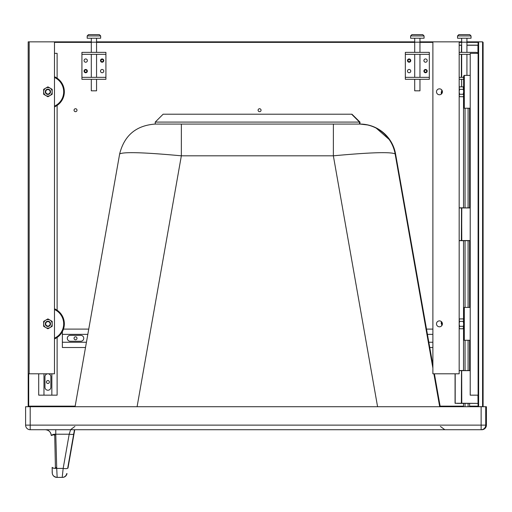 <?xml version="1.0" encoding="UTF-8"?>
<svg xmlns="http://www.w3.org/2000/svg" width="512" height="512" viewBox="0 0 512 512"><rect width="100%" height="100%" fill="white"/><g stroke="black" fill="none" stroke-linecap="round" stroke-linejoin="round"><path stroke-width="0.77" d="M434.163 373.798L437.683 393.798L434.144 373.798M432.883 366.618L431.744 360.134L432.883 366.528M25.6 406.72L25.6 425.126L25.6 406.72L30.202 406.72L30.202 425.126L25.6 425.126A4.602 4.602 -90 0 0 30.202 429.728L481.798 429.728A4.602 4.602 0 0 0 483.859 429.242A4.602 4.602 90 0 1 481.798 429.728M45.325 429.728L55.77 429.728L55.776 434.214L51.238 435.482A5.914 5.914 -90 0 0 45.325 429.728C48.845 430.054 50.816 431.974 51.238 435.482L51.526 435.482A5.914 5.914 -90 0 0 51.494 435.014M392.09 143.648L395.565 153.939A36.154 36.154 -90 0 0 359.962 124.064L359.533 124.064L359.514 122.093L351.635 114.208L163.13 114.208L155.238 122.093L359.75 122.093L359.514 124.064A36.154 36.154 -90 0 1 395.136 153.939C391.078 151.757 370.49 152.378 333.357 155.814L333.382 124.064L181.37 124.064L181.35 155.814C144.243 152.378 123.674 151.757 119.648 153.939L119.648 153.939C124.307 135.398 136.179 125.434 155.251 124.064C136.179 125.434 124.307 135.392 119.648 153.939L75.059 406.72L119.648 153.939M55.693 467.526L56.698 467.622L55.411 467.341L54.707 434.214A9.203 9.203 -90 0 1 54.81 435.392L54.995 434.208M485.734 406.72L486.4 406.72L486.4 425.126A4.602 4.602 90 0 1 483.859 429.242A4.602 4.602 0 0 0 486.4 425.126L485.734 425.126A4.602 4.602 90 0 1 481.133 429.728L481.133 425.126L485.734 425.126L485.734 406.72L481.133 406.72L481.133 425.126L30.202 425.126L30.202 429.728A4.602 4.602 0 0 1 25.6 425.126M67.981 468.102L74.752 429.728L67.706 468.102A4.602 1.101 10 0 1 63.168 468.416L56.723 468.416L57.152 477.382M62.477 477.382L62.477 477.382A4.602 4.602 -90 0 0 67.008 473.581M62.208 477.382A4.602 4.602 -90 0 0 66.739 473.581A4.602 4.602 -90 0 1 62.208 477.382L63.168 468.416L69.197 434.214L55.776 434.214L56.723 468.416A4.602 1.114 -1.6 0 1 52.122 467.43L52.282 472.909A4.602 4.602 90 0 0 56.877 477.382L62.208 477.382M74.464 429.728L73.728 433.901A4.602 1.101 -170 0 1 69.197 434.214L70.598 429.728M55.437 468.39A4.602 1.114 -1.6 0 1 52.403 467.43L52.416 467.802M54.419 434.234L54.522 435.392A9.203 9.203 -90 0 0 54.419 434.234L52.813 434.528L51.526 435.482M30.202 406.72L481.133 406.72M486.4 406.72L486.4 425.126M368.371 125.056L359.962 124.064L359.974 122.093L351.635 114.208M359.974 122.093L351.942 114.208L359.821 122.093L359.821 124.064M155.238 122.093L155.238 124.064L359.514 124.064M461.408 403.251L455.066 403.251L461.376 403.379M459.174 370.643L470.214 370.643M470.214 370.515L461.638 370.643L461.773 403.379L477.939 403.379L461.376 403.251L461.51 370.643L459.174 370.515L463.149 370.515M458.368 403.379L461.773 403.379L461.51 370.515L461.472 403.341M455.187 403.379L455.2 373.798M461.677 370.554L461.773 403.379M461.51 370.515L459.174 370.515M463.149 403.379L457.171 403.379M469.606 406.669L478.63 406.669L478.074 406.144L477.939 395.162M478.074 395.162L478.035 403.341M461.408 240.557L459.174 240.557M459.174 207.955L470.214 207.955M470.214 240.557L461.376 240.557L461.51 207.955L459.174 207.821L463.149 207.821M463.149 240.691L461.376 240.691M461.51 207.955L461.472 240.653M470.214 207.821L461.638 207.955L461.773 240.691L470.214 240.691M459.174 240.691L461.773 240.691M461.677 207.859L461.638 240.557L461.773 207.821L459.174 207.821M459.174 45.261L461.638 45.248L461.638 52.365L461.638 45.261M461.376 52.365L461.51 45.261L459.174 45.133L461.638 45.133L459.174 45.133M466.931 45.261L478.074 45.261L478.074 42.374L478.63 41.843L466.931 41.843M477.939 53.35L477.946 45.133L466.931 45.133M463.533 406.72L463.533 403.379M463.533 370.515L463.533 328.307M463.533 319.379L463.533 240.691M463.533 207.821L463.533 96.269M465.05 406.72L465.05 403.379M465.05 370.515L465.05 340.275M465.05 307.411L465.05 240.691M465.05 207.821L465.05 108.237M469.606 406.72L469.606 403.379M469.606 370.515L469.606 340.275M469.606 307.411L469.606 240.691M469.606 207.821L469.606 108.237M468.09 406.72L468.09 403.379M468.09 370.515L468.09 340.275M468.09 307.411L468.09 240.691M468.09 207.821L468.09 108.237M51.853 373.798L51.853 395.162L38.707 395.162L38.707 373.798M44.954 387.277A2.957 2.957 90 0 0 47.91 390.234A2.957 2.957 90 0 0 50.867 387.277L50.867 376.762A2.957 2.957 90 0 0 47.91 373.798A2.957 2.957 90 0 0 44.954 376.762L44.954 387.277M54.483 53.35L57.114 53.35L57.114 78.189M57.114 105.421L57.114 310.227M57.114 337.459L57.114 395.162L51.853 395.162M43.968 373.798L43.968 395.162M470.214 75.373L470.214 395.162L478.106 395.162L478.106 53.35L470.214 53.35L470.214 75.373L464.301 75.373L464.301 108.237L463.642 107.578L463.642 96.077L463.264 96.736L459.539 96.71M470.214 395.162L470.214 337.459M470.214 310.227L470.214 105.421M470.214 78.189L470.214 53.35M87.821 334.362L62.374 334.362L62.374 331.648L62.374 346.195M80.774 341.261L70.259 341.261A2.957 2.957 90 0 1 67.302 338.304A2.957 2.957 90 0 1 70.259 335.347L80.774 335.347A2.957 2.957 90 0 1 83.738 338.304A2.957 2.957 90 0 1 80.774 341.261L80.774 341.261M63.482 329.101L88.749 329.101M426.509 329.101L432.883 329.101M427.437 334.362L432.883 334.362M86.432 342.246L62.374 342.246L62.374 347.507L85.504 347.507M429.76 347.507L432.883 347.507M428.832 342.246L432.883 342.246M81.926 52.365L105.92 52.365L105.92 54.336L81.926 54.336L81.926 52.365L81.926 79.315L81.926 77.344L105.92 77.344L105.92 54.336M81.926 79.315L105.92 79.315L105.92 77.344M85.709 58.938A1.645 1.645 90 0 0 84.064 60.582A1.645 1.645 90 0 0 85.709 62.221A1.645 1.645 90 0 0 87.354 60.582A1.645 1.645 90 0 0 85.709 58.938M102.144 72.742A1.645 1.645 90 0 0 103.782 71.098A1.645 1.645 90 0 0 102.144 69.453A1.645 1.645 90 0 0 100.499 71.098A1.645 1.645 90 0 0 102.144 72.742M102.144 58.938A1.645 1.645 -90 0 1 103.782 60.582A1.645 1.645 -90 0 1 102.144 62.221A1.645 1.645 -90 0 1 100.499 60.582A1.645 1.645 -90 0 1 102.144 58.938M85.709 72.742A1.645 1.645 -90 0 1 84.064 71.098A1.645 1.645 -90 0 1 85.709 69.453A1.645 1.645 -90 0 1 87.354 71.098A1.645 1.645 -90 0 1 85.709 72.742M87.187 35.93L100.659 35.93L99.347 34.618L100.659 35.93L100.659 38.234L87.187 38.234L87.187 35.93L88.499 34.618L99.347 34.618L88.499 34.618M96.557 38.234L96.557 52.365L96.557 42.176L91.296 42.176L91.296 38.234M96.557 90.816L91.296 90.816L91.296 79.315L91.296 90.816L96.557 90.816L96.557 79.315L96.557 90.816M96.557 42.176L91.296 42.176L91.296 52.365L91.296 42.176M405.338 79.315L405.338 77.344L405.338 79.315L429.331 79.315L429.331 52.365L405.338 52.365L405.338 54.336L405.338 52.365M429.331 54.336L405.338 54.336L405.338 77.344L429.331 77.344M425.549 58.938A1.645 1.645 -90 0 1 427.194 60.582A1.645 1.645 -90 0 1 425.549 62.221A1.645 1.645 -90 0 1 423.91 60.582A1.645 1.645 -90 0 1 425.549 58.938M409.12 72.742A1.645 1.645 -90 0 1 407.475 71.098A1.645 1.645 -90 0 1 409.12 69.453A1.645 1.645 -90 0 1 410.758 71.098A1.645 1.645 -90 0 1 409.12 72.742M409.12 58.938A1.645 1.645 90 0 0 407.475 60.582A1.645 1.645 90 0 0 409.12 62.221A1.645 1.645 90 0 0 410.758 60.582A1.645 1.645 90 0 0 409.12 58.938M425.549 72.742A1.645 1.645 90 0 0 427.194 71.098A1.645 1.645 90 0 0 425.549 69.453A1.645 1.645 90 0 0 423.91 71.098A1.645 1.645 90 0 0 425.549 72.742M424.07 35.93L410.598 35.93L411.91 34.618L410.598 35.93L410.598 38.234L424.07 38.234L424.07 35.93L422.758 34.618L411.91 34.618L422.758 34.618M414.707 38.234L414.707 52.365L414.707 42.176L419.962 42.176L419.962 38.234M414.707 90.816L419.962 90.816L419.962 79.315L419.962 90.816L414.707 90.816L414.707 79.315L414.707 90.816M414.707 42.176L419.962 42.176L419.962 52.365L419.962 42.176M45.798 320.128A4.275 4.275 90 0 0 45.773 320.141L47.91 318.912L52.186 321.376L52.186 323.846A4.275 4.275 90 0 0 45.754 320.154M45.754 327.533A4.275 4.275 90 0 0 52.186 323.846L52.186 326.31L47.91 328.774L43.642 326.31L43.642 323.846A4.275 4.275 90 0 0 43.642 323.878M43.642 323.808A4.275 4.275 90 0 0 43.642 323.846L43.642 321.376L45.773 320.141L43.642 321.376L43.642 326.31L45.773 327.546A4.275 4.275 90 0 0 45.798 327.558M45.754 88.115A4.275 4.275 -90 0 1 52.186 91.802L52.186 89.338L47.91 86.867L43.642 89.338L43.642 91.802A4.275 4.275 -90 0 1 43.642 91.77M43.642 91.84A4.275 4.275 -90 0 1 43.642 91.802L43.642 94.272L47.91 96.736L52.186 94.272L52.186 91.802A4.275 4.275 -90 0 1 45.773 95.501A4.275 4.275 -90 0 1 45.754 95.494L47.91 96.736M45.798 95.514A4.275 4.275 -90 0 1 43.642 91.802L43.642 89.338L45.773 88.102A4.275 4.275 -90 0 1 45.798 88.09M47.91 328.774L45.773 327.546A4.275 4.275 90 0 1 45.773 320.141L47.91 318.912M47.91 86.867L45.773 88.102A4.275 4.275 -90 0 0 43.642 91.802L43.642 94.272L45.773 95.501M50.541 323.846A2.63 2.63 -90 0 1 46.598 326.118A2.63 2.63 -90 0 1 46.598 321.568A2.63 2.63 -90 0 1 50.541 323.846M50.131 323.846A2.221 2.221 -90 0 1 46.803 325.766A2.221 2.221 -90 0 1 46.803 321.92A2.221 2.221 -90 0 1 50.131 323.846M50.541 91.802A2.63 2.63 90 0 0 46.598 89.523A2.63 2.63 90 0 0 46.598 94.08A2.63 2.63 90 0 0 50.541 91.802M50.131 91.802A2.221 2.221 90 0 0 46.803 89.882A2.221 2.221 90 0 0 46.803 93.722A2.221 2.221 90 0 0 50.131 91.802M29.178 41.843L54.483 41.843L54.483 373.798L29.178 373.798L29.178 41.843L28.192 41.843L28.192 373.798L29.178 373.798M28.192 320.883L28.192 326.803L28.192 320.883M28.192 94.758L28.192 88.845L28.192 94.758M54.483 308.781A16.435 16.435 -90 0 1 54.483 338.906A16.435 16.435 -90 0 0 54.483 308.781M54.483 106.867A16.435 16.435 90 0 0 54.483 76.742A16.435 16.435 90 0 1 54.483 106.867M463.264 96.736L463.642 95.501L463.264 94.272L459.552 94.272L459.174 95.462M459.174 95.546L459.552 96.736L459.174 96.077M459.539 86.899L459.174 88.058M463.264 86.867L463.642 87.533L463.642 76.032L464.301 75.373L463.642 76.026L463.642 91.802L463.264 86.867L459.552 86.867L459.174 87.533M459.174 88.147L459.552 89.338L463.264 89.338M463.264 94.272L463.642 91.802L463.642 101.331L463.642 76.026M459.174 91.718L459.552 89.338M459.552 94.272L459.174 91.885M470.214 340.275L464.301 340.275L463.642 339.622L463.642 323.846L463.264 328.774L459.552 328.774L459.174 327.59M463.264 328.774L463.642 328.115L463.642 339.616L464.301 340.275L464.301 307.411L463.642 308.07L463.642 319.571L463.264 318.912L459.539 318.938M463.264 326.31L459.552 326.31L459.174 327.501M463.264 318.912L463.642 320.141L463.264 321.376L459.552 321.376L459.174 320.186M459.174 320.096L459.552 318.912L459.174 319.571M463.264 321.376L463.642 323.846L463.642 314.317L463.642 339.622M459.552 321.376L459.174 323.757M459.174 323.93L459.552 326.31M459.539 328.749L459.174 328.115M441.702 89.882L441.702 93.722M441.293 91.802L441.293 94.022L441.293 91.802M441.702 325.76L441.702 321.926M441.293 323.846L441.293 321.626L441.293 323.846M459.174 41.843L432.883 41.843L432.883 373.798L459.174 373.798L459.174 41.843L461.638 41.843M439.456 94.758A2.957 2.957 -90 0 1 436.493 91.802A2.957 2.957 -90 0 1 439.456 88.845A2.957 2.957 -90 0 1 442.413 91.802A2.957 2.957 -90 0 1 439.456 94.758M439.456 320.883A2.957 2.957 90 0 0 436.493 323.846A2.957 2.957 90 0 0 439.456 326.803A2.957 2.957 90 0 0 442.413 323.846A2.957 2.957 90 0 0 439.456 320.883M463.642 89.171L463.642 94.432M463.642 326.47L463.642 321.216M470.214 342.246L470.214 347.507M470.214 114.15L470.214 119.411M459.174 52.365L476.134 52.365A1.971 1.971 -90 0 1 477.837 53.35M463.642 79.315L459.174 79.315M459.174 77.344L463.642 77.344M470.214 54.336L459.174 54.336M457.562 38.234L457.53 35.93L471.04 35.93L471.04 38.234L457.562 38.234L457.562 35.93L458.874 34.618L469.722 34.618L458.874 34.618M466.931 38.234L466.931 52.365L466.931 42.176L461.67 42.176L461.67 38.234M461.638 42.176L461.638 38.234M464.269 34.618L469.69 34.618L464.269 34.618M75.162 406.144L28.717 406.144L28.192 406.669L28.192 41.843M432.883 41.843L419.962 41.843M414.707 41.843L96.557 41.843M91.296 41.843L54.483 41.843M463.533 406.669L440.211 406.669M75.066 406.669L28.192 406.669M259.571 111.686A1.478 1.478 -90 0 1 258.093 110.208A1.478 1.478 -90 0 1 259.571 108.73A1.478 1.478 -90 0 1 261.05 110.208A1.478 1.478 -90 0 1 259.571 111.686L259.571 111.686A1.478 1.478 90 0 0 261.05 110.208A1.478 1.478 90 0 0 259.571 108.73M409.12 59.43A1.152 1.152 -90 0 1 410.266 60.582A1.152 1.152 90 0 0 408.544 59.584A1.152 1.152 90 0 0 408.544 61.574A1.152 1.152 90 0 0 410.266 60.582A1.152 1.152 -90 0 1 409.12 61.728M100.992 60.582A1.152 1.152 -90 0 1 102.714 59.584A1.152 1.152 -90 0 1 102.714 61.574A1.152 1.152 -90 0 1 100.992 60.582M424.403 71.098A1.152 1.152 90 0 0 426.125 72.096A1.152 1.152 90 0 0 426.125 70.099A1.152 1.152 90 0 0 424.403 71.098M85.709 72.25A1.152 1.152 90 0 0 86.854 71.098A1.152 1.152 -90 0 1 85.133 72.096A1.152 1.152 -90 0 1 85.133 70.099A1.152 1.152 -90 0 1 86.861 71.098A1.152 1.152 90 0 0 85.709 69.946M75.52 339.782A1.478 1.478 -90 0 1 74.042 338.304A1.478 1.478 -90 0 1 75.52 336.826A1.478 1.478 -90 0 1 76.998 338.304A1.478 1.478 -90 0 1 75.52 339.782L75.52 339.782A1.478 1.478 90 0 0 76.998 338.304A1.478 1.478 90 0 0 75.52 336.826M47.91 383.494A1.478 1.478 -90 0 1 46.432 382.016A1.478 1.478 -90 0 1 47.91 380.538A1.478 1.478 -90 0 1 49.389 382.016A1.478 1.478 -90 0 1 47.91 383.494A1.478 1.478 90 0 0 49.389 382.016A1.478 1.478 90 0 0 47.91 380.538M75.52 111.686A1.478 1.478 -90 0 1 74.042 110.208A1.478 1.478 -90 0 1 75.52 108.73A1.478 1.478 -90 0 1 76.998 110.208A1.478 1.478 -90 0 1 75.52 111.686L75.52 111.686A1.478 1.478 90 0 0 76.998 110.208A1.478 1.478 90 0 0 75.52 108.73M425.549 69.946A1.152 1.152 -90 0 1 426.701 71.098A1.152 1.152 -90 0 1 425.549 72.25M102.138 61.728A1.152 1.152 90 0 0 103.29 60.582A1.152 1.152 90 0 0 102.138 59.43M483.104 406.144L482.573 406.669L478.63 406.669L478.106 406.144L478.106 42.374L478.63 41.843L482.573 41.843L483.104 42.374L483.104 406.144L483.104 42.374M478.63 41.843L478.63 406.669M395.558 153.933L432.883 365.165L395.565 153.939L395.136 153.939L432.883 368.096M137.088 406.72L181.35 155.814L333.357 155.814L377.581 406.72M55.411 467.341L55.437 468.403L55.411 467.341M73.728 433.901L67.706 468.102M439.686 406.72L433.888 373.798M434.406 373.798L440.224 406.72L434.406 373.798M455.066 373.798L455.066 403.251M461.51 77.344L461.51 54.336M461.51 52.365L461.51 45.133M461.376 54.336L461.376 77.344M461.638 54.336L461.638 77.344L461.638 54.336M478.074 53.35L478.074 45.261M54.483 309.504A15.776 15.776 -90 0 1 54.483 338.182M54.483 106.144A15.776 15.776 90 0 0 54.483 77.459M478.074 42.374L466.931 42.374M461.638 42.374L459.174 42.374M432.883 42.374L419.962 42.374M414.707 42.374L96.557 42.374M91.296 42.374L54.483 42.374M28.717 406.144L28.717 373.798M478.074 406.144L469.606 406.144M463.533 406.144L440.122 406.144M482.573 406.669L482.573 41.843M440.397 426.438L444.806 429.728M390.17 140.358L375.712 127.68M52.128 467.43C52.538 472.531 50.771 475.949 56.877 477.382M74.886 426.438L70.477 429.728M96.557 77.344L96.557 54.336L96.557 77.344M91.296 77.344L91.296 54.336L91.296 77.344M419.962 77.344L419.962 54.336L419.962 77.344M414.707 77.344L414.707 54.336L414.707 77.344M470.214 108.237L464.301 108.237M470.214 307.411L464.301 307.411M471.04 35.93L469.722 34.618M466.931 75.373L466.931 54.336L466.931 75.373M461.67 86.867L461.67 79.315L461.67 86.867M461.67 77.344L461.67 54.336L461.67 77.344M461.67 52.365L461.67 42.176L461.67 52.365M457.53 35.93L458.848 34.618M461.638 86.867L461.638 79.315L461.638 86.867"/></g></svg>
